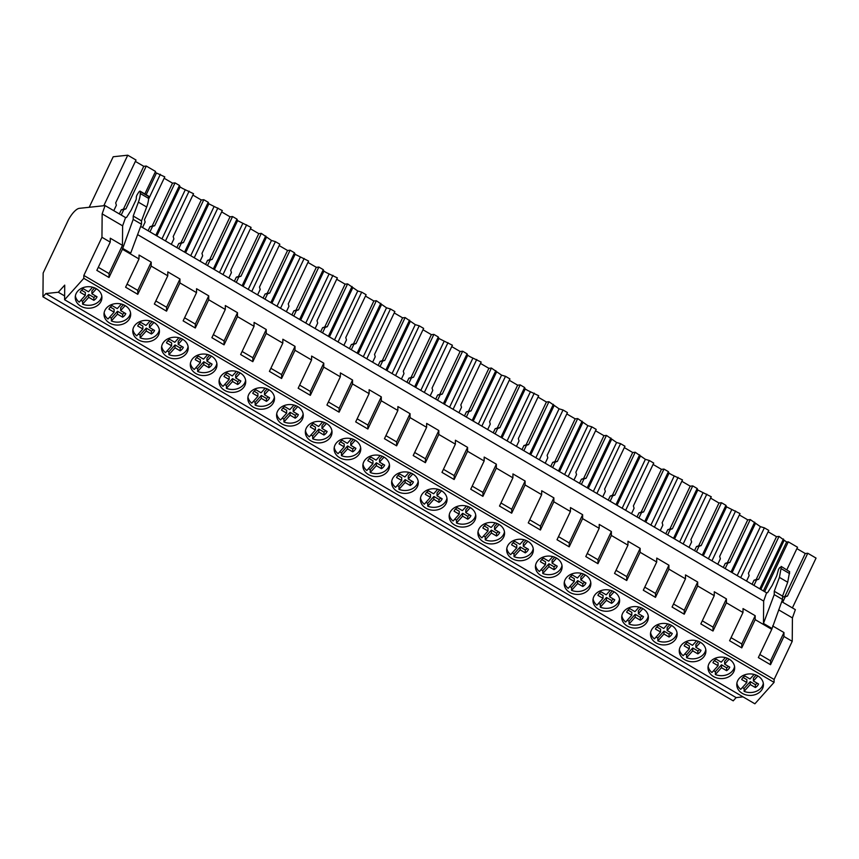 <?xml version="1.0" encoding="UTF-8"?>
<svg xmlns="http://www.w3.org/2000/svg" width="859" height="859" viewBox="0 0 859 859"><rect width="100%" height="100%" fill="white"/><g stroke="black" fill="none" stroke-linecap="round" stroke-linejoin="round"><path stroke-width="1.29" d="M45.86 293.563L58.305 292.232L64.726 285.124L64.608 299.748L83.806 278.337L83.838 275.438L101.953 237.277L102.157 213.87L105.088 205.591L79.307 208.34A13.969 4.778 -59.7 0 0 67.754 221.225L43.154 273.022L42.95 296.806L45.86 293.563L736.131 697.605L733.221 700.847L42.95 296.806M743.035 696.864L736.131 697.605M58.305 292.232L64.64 295.947M64.608 299.748L754.878 703.8L774.077 682.379L774.109 679.48L792.223 641.319L792.428 617.911L795.359 609.643L781.711 601.654M83.806 278.337L774.077 682.379M80.778 306.169A13.336 10.759 -179.5 0 0 94.619 307.082A13.336 10.759 -179.5 0 0 101.92 297.579A13.336 10.759 -179.5 0 0 96.391 288.764A13.336 10.759 -179.5 0 0 82.55 287.851A13.336 10.759 -179.5 0 0 75.248 297.354A13.336 10.759 -179.5 0 0 80.778 306.169M642.854 608.634A13.336 10.759 -179.5 0 0 629.024 607.721A13.336 10.759 -179.5 0 0 621.712 617.213A13.336 10.759 -179.5 0 0 627.253 626.028A13.336 10.759 -179.5 0 0 641.082 626.941A13.336 10.759 -179.5 0 0 648.384 617.449A13.336 10.759 -179.5 0 0 642.854 608.634L638.366 613.648L643.488 616.644A8.848 7.14 0.5 0 1 640.32 620.187L635.188 617.191L629.067 624.01L629.089 621.121A13.336 10.759 0.5 0 1 627.295 620.241A13.336 10.759 0.5 0 1 627.285 620.23M671.62 625.47A13.336 10.759 -179.5 0 0 657.779 624.547A13.336 10.759 -179.5 0 0 650.478 634.049A13.336 10.759 -179.5 0 0 656.008 642.865A13.336 10.759 -179.5 0 0 669.848 643.778A13.336 10.759 -179.5 0 0 677.15 634.286A13.336 10.759 -179.5 0 0 671.62 625.47L667.121 630.485L672.253 633.48A8.848 7.14 0.5 0 1 669.075 637.024L663.953 634.028L657.833 640.846L657.854 637.958A13.336 10.759 0.5 0 1 656.061 637.067A13.336 10.759 0.5 0 1 656.04 637.067M412.771 473.953A13.336 10.759 -179.5 0 0 398.93 473.041A13.336 10.759 -179.5 0 0 391.629 482.533A13.336 10.759 -179.5 0 0 397.159 491.348A13.336 10.759 -179.5 0 0 410.989 492.261A13.336 10.759 -179.5 0 0 418.301 482.769A13.336 10.759 -179.5 0 0 412.771 473.953L408.272 478.968L413.404 481.963A8.848 7.14 0.5 0 1 410.226 485.507L405.094 482.511L398.973 489.329L399.006 486.441A13.336 10.759 0.5 0 1 397.202 485.56A13.336 10.759 0.5 0 1 397.191 485.55M268.964 389.771A13.336 10.759 -179.5 0 0 255.123 388.859A13.336 10.759 -179.5 0 0 247.822 398.361A13.336 10.759 -179.5 0 0 253.351 407.177A13.336 10.759 -179.5 0 0 267.181 408.089A13.336 10.759 -179.5 0 0 274.493 398.587A13.336 10.759 -179.5 0 0 268.964 389.771L264.465 394.786L269.597 397.792A8.848 7.14 0.5 0 1 266.419 401.336L261.286 398.329L255.166 405.158L255.198 402.27A13.336 10.759 0.5 0 1 253.405 401.378A13.336 10.759 0.5 0 1 253.384 401.368M297.719 406.608A13.336 10.759 -179.5 0 0 283.889 405.695A13.336 10.759 -179.5 0 0 276.577 415.198A13.336 10.759 -179.5 0 0 282.106 424.013A13.336 10.759 -179.5 0 0 295.947 424.926A13.336 10.759 -179.5 0 0 303.248 415.423A13.336 10.759 -179.5 0 0 297.719 406.608M326.484 423.444A13.336 10.759 -179.5 0 0 312.644 422.531A13.336 10.759 -179.5 0 0 305.342 432.034A13.336 10.759 -179.5 0 0 310.872 440.85A13.336 10.759 -179.5 0 0 324.713 441.762A13.336 10.759 -179.5 0 0 332.014 432.26A13.336 10.759 -179.5 0 0 326.484 423.444L321.985 428.458L327.118 431.465A8.848 7.14 0.5 0 1 323.94 435.008L318.818 432.002L312.697 438.82L312.719 435.932A13.336 10.759 0.5 0 1 310.926 435.051A13.336 10.759 0.5 0 1 310.904 435.041M153.911 322.436A13.336 10.759 -179.5 0 0 140.081 321.524A13.336 10.759 -179.5 0 0 132.769 331.016A13.336 10.759 -179.5 0 0 138.31 339.831A13.336 10.759 -179.5 0 0 152.14 340.755A13.336 10.759 -179.5 0 0 159.441 331.252A13.336 10.759 -179.5 0 0 153.911 322.436L149.423 327.451L154.545 330.447A8.848 7.14 0.5 0 1 151.377 333.99L146.245 330.994L140.124 337.812L140.146 334.924A13.336 10.759 0.5 0 1 138.353 334.044A13.336 10.759 0.5 0 1 138.342 334.033M109.544 323.005A13.336 10.759 -179.5 0 0 123.385 323.918A13.336 10.759 -179.5 0 0 130.686 314.415A13.336 10.759 -179.5 0 0 125.156 305.6A13.336 10.759 -179.5 0 0 111.316 304.687A13.336 10.759 -179.5 0 0 104.014 314.179A13.336 10.759 -179.5 0 0 109.544 323.005M211.432 356.098A13.336 10.759 -179.5 0 0 197.602 355.186A13.336 10.759 -179.5 0 0 190.301 364.688A13.336 10.759 -179.5 0 0 195.831 373.504A13.336 10.759 -179.5 0 0 209.66 374.417A13.336 10.759 -179.5 0 0 216.973 364.925A13.336 10.759 -179.5 0 0 211.432 356.098L206.944 361.124L212.076 364.119A8.848 7.14 0.5 0 1 208.898 367.663L203.766 364.656L197.645 371.485L197.677 368.597A13.336 10.759 0.5 0 1 195.873 367.706A13.336 10.759 0.5 0 1 195.863 367.695M182.677 339.273A13.336 10.759 -179.5 0 0 168.836 338.36A13.336 10.759 -179.5 0 0 161.535 347.852A13.336 10.759 -179.5 0 0 167.065 356.668A13.336 10.759 -179.5 0 0 180.905 357.58A13.336 10.759 -179.5 0 0 188.207 348.088A13.336 10.759 -179.5 0 0 182.677 339.273L178.178 344.287L183.311 347.283A8.848 7.14 0.5 0 1 180.132 350.826L175.011 347.831L168.89 354.649L168.912 351.761A13.336 10.759 0.5 0 1 167.118 350.88A13.336 10.759 0.5 0 1 167.097 350.869M224.586 390.34A13.336 10.759 -179.5 0 0 238.426 391.253A13.336 10.759 -179.5 0 0 245.728 381.75A13.336 10.759 -179.5 0 0 240.198 372.935A13.336 10.759 -179.5 0 0 226.357 372.022A13.336 10.759 -179.5 0 0 219.056 381.525A13.336 10.759 -179.5 0 0 224.586 390.34M441.526 490.779A13.336 10.759 -179.5 0 0 427.696 489.866A13.336 10.759 -179.5 0 0 420.384 499.369A13.336 10.759 -179.5 0 0 425.914 508.184A13.336 10.759 -179.5 0 0 439.754 509.097A13.336 10.759 -179.5 0 0 447.056 499.605A13.336 10.759 -179.5 0 0 441.526 490.779M499.047 524.452A13.336 10.759 -179.5 0 0 485.217 523.539A13.336 10.759 -179.5 0 0 477.905 533.042A13.336 10.759 -179.5 0 0 483.445 541.857A13.336 10.759 -179.5 0 0 497.275 542.77A13.336 10.759 -179.5 0 0 504.577 533.267A13.336 10.759 -179.5 0 0 499.047 524.452M527.813 541.288A13.336 10.759 -179.5 0 0 513.972 540.375A13.336 10.759 -179.5 0 0 506.67 549.878A13.336 10.759 -179.5 0 0 512.2 558.694A13.336 10.759 -179.5 0 0 526.041 559.606A13.336 10.759 -179.5 0 0 533.342 550.104A13.336 10.759 -179.5 0 0 527.813 541.288L523.324 546.303L528.446 549.309A8.848 7.14 0.5 0 1 525.268 552.852L520.146 549.846L514.026 556.675L514.047 553.787A13.336 10.759 0.5 0 1 512.254 552.895A13.336 10.759 0.5 0 1 512.232 552.885M556.568 558.125A13.336 10.759 -179.5 0 0 542.738 557.212A13.336 10.759 -179.5 0 0 535.436 566.715A13.336 10.759 -179.5 0 0 540.966 575.53A13.336 10.759 -179.5 0 0 554.796 576.443A13.336 10.759 -179.5 0 0 562.108 566.94A13.336 10.759 -179.5 0 0 556.568 558.125L552.079 563.139L557.212 566.145A8.848 7.14 0.5 0 1 554.034 569.689L548.901 566.682L542.781 573.501L542.813 570.612A13.336 10.759 0.5 0 1 541.009 569.732A13.336 10.759 0.5 0 1 540.998 569.721M384.005 457.117A13.336 10.759 -179.5 0 0 370.165 456.204A13.336 10.759 -179.5 0 0 362.863 465.696A13.336 10.759 -179.5 0 0 368.393 474.512A13.336 10.759 -179.5 0 0 382.234 475.435A13.336 10.759 -179.5 0 0 389.535 465.932A13.336 10.759 -179.5 0 0 384.005 457.117L379.517 462.131L384.639 465.127A8.848 7.14 0.5 0 1 381.46 468.67L376.339 465.675L370.218 472.493L370.24 469.605A13.336 10.759 0.5 0 1 368.447 468.724A13.336 10.759 0.5 0 1 368.425 468.713M339.638 457.686A13.336 10.759 -179.5 0 0 353.468 458.599A13.336 10.759 -179.5 0 0 360.769 449.096A13.336 10.759 -179.5 0 0 355.239 440.28A13.336 10.759 -179.5 0 0 341.41 439.368A13.336 10.759 -179.5 0 0 334.108 448.86A13.336 10.759 -179.5 0 0 339.638 457.686M454.679 525.021A13.336 10.759 -179.5 0 0 468.52 525.933A13.336 10.759 -179.5 0 0 475.822 516.431A13.336 10.759 -179.5 0 0 470.292 507.615A13.336 10.759 -179.5 0 0 456.451 506.703A13.336 10.759 -179.5 0 0 449.15 516.205A13.336 10.759 -179.5 0 0 454.679 525.021M569.721 592.366A13.336 10.759 -179.5 0 0 583.562 593.279A13.336 10.759 -179.5 0 0 590.863 583.776A13.336 10.759 -179.5 0 0 585.333 574.961A13.336 10.759 -179.5 0 0 571.493 574.048A13.336 10.759 -179.5 0 0 564.191 583.551A13.336 10.759 -179.5 0 0 569.721 592.366M713.528 676.538A13.336 10.759 -179.5 0 0 727.369 677.45A13.336 10.759 -179.5 0 0 734.67 667.948A13.336 10.759 -179.5 0 0 729.141 659.132A13.336 10.759 -179.5 0 0 715.3 658.219A13.336 10.759 -179.5 0 0 707.999 667.722A13.336 10.759 -179.5 0 0 713.528 676.538M684.773 659.701A13.336 10.759 -179.5 0 0 698.603 660.614A13.336 10.759 -179.5 0 0 705.915 651.122A13.336 10.759 -179.5 0 0 700.375 642.296A13.336 10.759 -179.5 0 0 686.545 641.383A13.336 10.759 -179.5 0 0 679.244 650.886A13.336 10.759 -179.5 0 0 684.773 659.701M598.487 609.203A13.336 10.759 -179.5 0 0 612.327 610.115A13.336 10.759 -179.5 0 0 619.629 600.613A13.336 10.759 -179.5 0 0 614.099 591.797A13.336 10.759 -179.5 0 0 600.258 590.885A13.336 10.759 -179.5 0 0 592.957 600.377A13.336 10.759 -179.5 0 0 598.487 609.203M757.906 675.969A13.336 10.759 -179.5 0 0 744.066 675.056A13.336 10.759 -179.5 0 0 736.764 684.559A13.336 10.759 -179.5 0 0 742.294 693.374A13.336 10.759 -179.5 0 0 756.124 694.287A13.336 10.759 -179.5 0 0 763.436 684.784A13.336 10.759 -179.5 0 0 757.906 675.969L753.407 680.983L758.54 683.989A8.848 7.14 0.5 0 1 755.362 687.533L750.229 684.526L744.109 691.355L744.141 688.467A13.336 10.759 0.5 0 1 742.348 687.576A13.336 10.759 0.5 0 1 742.326 687.565M83.838 275.438L774.109 679.48M101.953 237.277L110.242 242.131L96.842 270.37L109.007 277.489L122.418 249.26L139.008 258.967L125.597 287.207L137.773 294.326L151.184 266.097L167.773 275.803L154.362 304.032L166.539 311.162L179.939 282.933L196.528 292.64L183.128 320.869L195.294 327.998L208.705 299.759L225.294 309.476L211.883 337.705L224.059 344.835L237.46 316.595L254.049 326.313L240.649 354.542L252.814 361.671L266.226 333.432L282.815 343.149L269.404 371.378L281.58 378.508L294.991 350.268L311.57 359.975L298.17 388.214L310.346 395.333L323.746 367.104L340.336 376.811L326.925 405.051L339.101 412.17L352.512 383.941L369.102 393.647L355.69 421.887L367.867 429.006L381.267 400.777L397.857 410.484L384.456 438.713L396.622 445.842L410.033 417.614L426.622 427.32L413.211 455.549L425.388 462.679L438.788 434.439L455.377 444.157L441.977 472.386L454.143 479.515L467.554 451.276L484.143 460.993L470.732 489.222L482.908 496.352L496.319 468.112L512.909 477.829L499.498 506.058L511.674 513.188L525.074 484.948L541.664 494.655L528.264 522.895L540.429 530.014L553.84 501.785L570.43 511.492L557.019 539.731L569.195 546.85L582.595 518.621L599.185 528.328L585.784 556.568L597.95 563.687L611.361 535.458L627.95 545.164L614.539 573.404L626.716 580.523L640.127 552.294L656.716 562.001L643.305 590.23L655.481 597.359L668.882 569.13L685.471 578.837L672.071 607.066L684.236 614.196L697.648 585.956L714.237 595.674L700.826 623.902L713.002 631.032L726.403 602.793L742.992 612.51L729.592 640.739L741.757 647.869L755.168 619.629L771.758 629.336L758.347 657.575L770.523 664.705L783.934 636.465L792.223 641.319M98.302 267.289L109.05 273.581L122.45 245.341L110.274 238.211L110.242 242.131M122.45 245.341L122.622 225.853L125.554 217.574L105.088 205.591M102.157 213.87L122.622 225.853M122.418 249.26L133.188 219.389L133.22 216.038L138.374 202.155A20.949 7.173 120.3 0 0 140.285 193.522L140.307 191.621A2.094 0.719 120.3 0 0 140.135 191.181A2.094 0.719 120.3 0 0 138.567 192.448L137.504 194.134A3.49 1.192 120.3 0 0 136.313 197.312L136.302 198.472A3.49 1.192 120.3 0 1 135.69 200.598L131.169 210.122L126.52 217.477L125.554 217.574M140.672 226.422L766.593 592.807L767.559 592.699L772.209 585.355L776.729 575.831L778.555 569.356L779.618 567.681L781.346 566.854L779.414 577.388L774.26 591.26L782.549 596.114L782.528 599.475L771.758 629.336M109.05 273.581L109.007 277.489M774.26 591.26L774.227 594.611L763.468 623.451L763.662 601.075L766.593 592.807M137.612 234.625L763.662 601.075M122.429 248.219L130.718 253.083L141.477 224.242L133.188 219.389M127.068 284.125L137.805 290.406L151.216 262.178L139.04 255.048L139.008 258.967M151.216 262.178L151.184 266.097M155.823 300.961L166.571 307.243L179.971 279.014L167.806 271.884L167.773 275.803M179.971 279.014L179.939 282.933M184.588 317.787L195.326 324.079L208.737 295.85L196.561 288.721L196.528 292.64M208.737 295.85L208.705 299.759M213.343 334.623L224.092 340.916L237.503 312.687L225.326 305.557L225.294 309.476M237.503 312.687L237.46 316.595M242.109 351.46L252.857 357.752L266.258 329.512L254.081 322.393L254.049 326.313M266.258 329.512L266.226 333.432M270.875 368.296L281.612 374.588L295.024 346.349L282.847 339.23L282.815 343.149M295.024 346.349L294.991 350.268M299.63 385.133L310.378 391.425L323.779 363.185L311.613 356.066L311.57 359.975M323.779 363.185L323.746 367.104M328.396 401.969L339.133 408.261L352.544 380.022L340.368 372.903L340.336 376.811M352.544 380.022L352.512 383.941M357.151 418.805L367.899 425.087L381.299 396.858L369.134 389.728L369.102 393.647M381.299 396.858L381.267 400.777M385.916 435.642L396.654 441.923L410.065 413.694L397.889 406.565L397.857 410.484M410.065 413.694L410.033 417.614M414.672 452.478L425.42 458.76L438.831 430.531L426.655 423.401L426.622 427.32M438.831 430.531L438.788 434.439M443.437 469.304L454.186 475.596L467.586 447.367L455.42 440.238L455.377 444.157M467.586 447.367L467.554 451.276M472.203 486.14L482.941 492.432L496.352 464.204L484.175 457.074L484.143 460.993M496.352 464.204L496.319 468.112M500.958 502.977L511.706 509.269L525.107 481.029L512.941 473.91L512.909 477.829M525.107 481.029L525.074 484.948M529.724 519.813L540.461 526.105L553.872 497.866L541.696 490.747L541.664 494.655M553.872 497.866L553.84 501.785M558.479 536.65L569.227 542.942L582.638 514.702L570.462 507.583L570.43 511.492M582.638 514.702L582.595 518.621M587.245 553.486L597.993 559.767L611.393 531.538L599.217 524.409L599.185 528.328M611.393 531.538L611.361 535.458M616.01 570.322L626.748 576.604L640.159 548.375L627.983 541.245L627.95 545.164M640.159 548.375L640.127 552.294M644.765 587.159L655.514 593.44L668.914 565.211L656.748 558.082L656.716 562.001M668.914 565.211L668.882 569.13M673.531 603.984L684.269 610.277L697.68 582.048L685.503 574.918L685.471 578.837M697.68 582.048L697.648 585.956M702.286 620.821L713.034 627.113L726.435 598.884L714.269 591.754L714.237 595.674M726.435 598.884L726.403 602.793M731.052 637.657L741.8 643.949L755.201 615.71L743.024 608.591L742.992 612.51M755.201 615.71L755.168 619.629M763.468 623.451L771.769 628.305M103.767 205.741L127.755 155.2L113.205 156.757L89.207 207.287M121.205 215.029L123.793 209.585L125.929 208.877L146.277 166.045L155.533 171.456L144.849 193.941M127.755 155.2L136.023 160.042L115.686 202.874L116.373 205.237L113.785 210.691M140.135 191.181L148.435 196.045A2.094 0.719 120.3 0 1 148.596 196.486L148.586 198.375A20.949 7.173 120.3 0 1 146.664 207.008L141.51 220.892L141.477 224.242M133.22 216.038L141.51 220.892M763.393 590.928L786.629 542.008L788.283 541.836L764.628 591.647M786.855 569.742L797.539 547.247L788.283 541.836M792.395 607.904L816.05 558.092L807.782 553.25L805.259 553.518L796.884 548.611M146.277 166.045L143.754 166.313L135.378 161.406M142.551 227.528L145.139 222.073L144.452 219.711L164.788 176.879L155.103 172.358M171.306 244.353L173.894 238.909L173.207 236.547L193.543 193.715L182.634 188.475L180.089 186.983L179.456 185.469L175.032 182.881L172.509 183.15L164.144 178.243M200.072 261.19L202.66 255.746L201.972 253.384L222.309 210.552L208.855 203.819L208.222 202.294L203.798 199.707L201.274 199.975L192.899 195.079M228.827 278.026L231.415 272.582L230.727 270.22L251.075 227.388L237.61 220.645L236.977 219.131L232.553 216.543L230.04 216.812L221.665 211.915M257.593 294.862L260.18 289.419L259.493 287.056L279.83 244.214L275.406 241.626L271.465 240.466L261.319 233.38L258.795 233.648L250.42 228.752M286.358 311.699L288.946 306.255L288.259 303.882L308.596 261.05L295.131 254.318L294.497 252.804L290.084 250.216L287.561 250.484L279.186 245.588M315.113 328.535L317.701 323.081L317.014 320.718L337.351 277.887L326.441 272.647L323.897 271.154L323.263 269.64L318.839 267.052L316.316 267.321L307.941 262.414M343.879 345.372L346.467 339.917L345.78 337.555L366.117 294.723L361.693 292.135L357.752 290.976L347.605 283.889L345.082 284.157L336.707 279.25M372.634 362.208L375.222 356.753L374.535 354.391L394.882 311.559L390.458 308.972L386.518 307.812L376.36 300.725L373.848 300.994L365.472 296.087M401.4 379.044L403.988 373.59L403.3 371.228L423.637 328.396L419.213 325.808L415.273 324.648L405.126 317.562L402.603 317.83L394.227 312.923M430.166 395.87L432.753 390.426L432.066 388.064L452.403 345.232L438.938 338.5L438.305 336.986L433.892 334.398L431.368 334.656L422.993 329.759M458.921 412.707L461.508 407.263L460.821 404.9L481.158 362.068L470.249 356.818L467.704 355.325L467.071 353.811L462.647 351.224L460.123 351.492L451.748 346.596M487.687 429.543L490.274 424.099L489.587 421.737L509.924 378.905L505.5 376.306L501.559 375.147L491.412 368.06L488.889 368.328L480.514 363.432M516.442 446.379L519.029 440.935L518.342 438.573L538.69 395.731L527.77 390.491L525.225 388.998L524.591 387.484L520.167 384.896L517.644 385.165L509.28 380.269M545.207 463.216L547.795 457.761L547.108 455.399L567.445 412.567L563.021 409.979L559.08 408.82L548.933 401.733L546.41 402.001L538.035 397.094M573.973 480.052L576.55 474.597L575.863 472.235L596.21 429.403L591.787 426.816L587.846 425.656L577.688 418.569L575.176 418.838L566.8 413.931M602.728 496.889L605.316 491.434L604.629 489.072L624.965 446.24L620.552 443.652L616.601 442.492L606.454 435.406L603.931 435.674L595.555 430.767M631.494 513.725L634.082 508.27L633.394 505.908L653.731 463.076L649.307 460.488L645.367 459.329L635.22 452.242L632.696 452.51L624.321 447.603M660.249 530.551L662.837 525.107L662.149 522.744L682.486 479.913L671.577 474.673L669.032 473.18L668.399 471.666L663.975 469.078L661.451 469.347L653.087 464.44M689.015 547.387L691.602 541.943L690.915 539.581L711.252 496.749L697.798 490.017L697.164 488.492L692.741 485.904L690.217 486.173L681.842 481.276M717.77 564.223L720.357 558.779L719.67 556.417L740.018 513.585L726.553 506.842L725.919 505.328L721.496 502.74L718.983 503.009L710.608 498.113M746.535 581.06L749.123 575.616L748.436 573.254L768.773 530.411L764.349 527.823L760.408 526.664L750.261 519.577L747.738 519.845L739.363 514.949M786.629 542.008L779.027 536.413L776.504 536.682L768.129 531.785M123.793 209.585L121.269 209.854L123.417 209.145L143.754 166.313M119.326 213.934L121.269 209.854M125.929 208.877L123.417 209.145M759.818 654.494L770.555 660.786L783.966 632.546L772.649 625.932M783.966 632.546L783.934 636.465M778.651 609.847L792.428 617.911M789.646 571.707L781.175 566.414L789.646 571.707L787.703 582.241L782.549 596.114M770.555 660.786L770.523 664.705M774.227 594.611L782.528 599.475M782.71 602.234L785.298 596.79L787.445 596.082L807.782 553.25M785.298 596.79L782.774 597.059L784.922 596.35L805.259 553.518M787.445 596.082L784.922 596.35M156.424 173.131L146.17 194.714M160.365 174.291L148.553 199.17M175.032 182.881L154.695 225.713L152.172 225.981L172.509 183.15M149.96 231.866L152.548 226.411L154.695 225.713M179.456 185.469L155.801 235.28M148.092 230.77L150.035 226.679L152.172 225.981M180.089 186.983L156.864 235.903M185.19 189.957L161.954 238.888M152.548 226.411L150.035 226.679M137.805 290.406L137.773 294.326M189.13 191.127L165.476 240.939M208.222 202.294L184.567 252.117M178.726 248.702L181.313 243.247L183.461 242.549L180.938 242.818L201.274 199.975M203.798 199.707L183.461 242.549M176.857 247.607L178.79 243.516L180.938 242.818M208.855 203.819L185.619 252.739M213.945 206.794L190.719 255.724M181.313 243.247L178.79 243.516M166.571 307.243L166.539 311.162M217.885 207.964L194.231 257.775M232.553 216.543L212.216 259.375L209.693 259.643L230.04 216.812M207.491 265.538L210.079 260.084L212.216 259.375M236.977 219.131L213.322 268.953M205.612 264.443L207.556 260.352L209.693 259.643M237.61 220.645L214.385 269.576M242.71 223.63L219.475 272.55M210.079 260.084L207.556 260.352M195.326 324.079L195.294 327.998M246.651 224.8L222.996 274.612M265.742 235.967L242.088 285.789M236.246 282.375L238.834 276.92L240.982 276.211L238.458 276.48L258.795 233.648M261.319 233.38L240.982 276.211M234.378 281.269L236.311 277.189L238.458 276.48M266.376 237.481L243.14 286.401M271.465 240.466L248.24 289.386M238.834 276.92L236.311 277.189M224.092 340.916L224.059 344.835M275.406 241.626L251.751 291.448M290.084 250.216L269.737 293.048L267.224 293.316L287.561 250.484M265.012 299.2L267.6 293.757L269.737 293.048M294.497 252.804L270.843 302.626M263.133 298.105L265.077 294.025L267.224 293.316M295.131 254.318L271.906 303.238M300.231 257.303L277.006 306.223M267.6 293.757L265.077 294.025M252.857 357.752L252.814 361.671M304.172 258.462L280.517 308.284M323.263 269.64L299.608 319.451M293.767 316.037L296.355 310.593L298.502 309.884L295.979 310.153L316.316 267.321M318.839 267.052L298.502 309.884M291.899 314.942L293.832 310.861L295.979 310.153M323.897 271.154L300.671 320.074M328.997 274.139L305.761 323.059M296.355 310.593L293.832 310.861M281.612 374.588L281.58 378.508M332.938 275.299L309.283 325.121M347.605 283.889L327.268 326.721L324.745 326.989L345.082 284.157M322.533 332.873L325.121 327.429L327.268 326.721M352.029 286.476L328.374 336.288M320.654 331.778L322.597 327.698L324.745 326.989M352.662 287.99L329.427 336.911M357.752 290.976L334.527 339.896M325.121 327.429L322.597 327.698M310.378 391.425L310.346 395.333M361.693 292.135L338.038 341.957M380.784 303.313L357.129 353.124M351.299 349.71L353.876 344.266L356.023 343.557L353.5 343.825L373.848 300.994M376.36 300.725L356.023 343.557M349.42 348.614L351.363 344.534L353.5 343.825M381.417 304.827L358.192 353.747M386.518 307.812L363.282 356.732M353.876 344.266L351.363 344.534M339.133 408.261L339.101 412.17M390.458 308.972L366.804 358.783M405.126 317.562L384.789 360.393L382.266 360.662L402.603 317.83M380.054 366.546L382.642 361.102L384.789 360.393M409.55 320.149L385.895 369.961M378.185 365.451L380.118 361.36L382.266 360.662M410.183 321.663L386.947 370.583M415.273 324.648L392.048 373.568M382.642 361.102L380.118 361.36M367.899 425.087L367.867 429.006M419.213 325.808L395.559 375.619M438.305 336.986L414.65 386.797M408.82 383.382L411.407 377.928L413.544 377.23L411.031 377.498L431.368 334.656M433.892 334.398L413.544 377.23M406.941 382.287L408.884 378.196L411.031 377.498M438.938 338.5L415.713 387.42M444.039 341.474L420.813 390.405M411.407 377.928L408.884 378.196M396.654 441.923L396.622 445.842M447.979 342.644L424.325 392.456M462.647 351.224L442.31 394.066L439.787 394.324L460.123 351.492M437.575 400.219L440.162 394.764L442.31 394.066M467.071 353.811L443.416 403.633M435.706 399.124L437.639 395.033L439.787 394.324M467.704 355.325L444.479 404.256M472.804 358.31L449.568 407.23M440.162 394.764L437.639 395.033M425.42 458.76L425.388 462.679M476.745 359.481L453.09 409.292M495.826 370.648L472.171 420.47M466.34 417.055L468.928 411.601L471.076 410.892L468.552 411.16L488.889 368.328M491.412 368.06L471.076 410.892M464.461 415.949L466.405 411.869L468.552 411.16M496.47 372.162L473.234 421.093M501.559 375.147L478.334 424.067M468.928 411.601L466.405 411.869M454.186 475.596L454.143 479.515M505.5 376.306L481.845 426.128M520.167 384.896L499.831 427.728L497.307 427.997L517.644 385.165M495.095 433.881L497.683 428.437L499.831 427.728M524.591 387.484L500.937 437.306M493.227 432.786L495.171 428.705L497.307 427.997M525.225 388.998L502 437.918M530.325 391.983L507.089 440.903M497.683 428.437L495.171 428.705M482.941 492.432L482.908 496.352M534.266 393.143L510.611 442.965M553.357 404.321L529.702 454.143M523.861 450.717L526.449 445.273L528.596 444.565L526.073 444.833L546.41 402.001M548.933 401.733L528.596 444.565M521.993 449.622L523.926 445.542L526.073 444.833M553.991 405.835L530.755 454.755M559.08 408.82L535.855 457.74M526.449 445.273L523.926 445.542M511.706 509.269L511.674 513.188M563.021 409.979L539.366 459.801M577.688 418.569L557.351 461.401L554.828 461.67L575.176 418.838M552.627 467.554L555.215 462.11L557.351 461.401M582.112 421.157L558.457 470.968M550.748 466.458L552.691 462.378L554.828 461.67M582.746 422.671L559.52 471.591M587.846 425.656L564.61 474.576M555.215 462.11L552.691 462.378M540.461 526.105L540.429 530.014M591.787 426.816L568.132 476.638M610.878 437.993L587.223 487.805M581.382 484.39L583.97 478.946L586.117 478.238L583.594 478.506L603.931 435.674M606.454 435.406L586.117 478.238M579.514 483.295L581.446 479.215L583.594 478.506M611.511 439.507L588.286 488.427M616.601 442.492L593.376 491.412M583.97 478.946L581.446 479.215M569.227 542.942L569.195 546.85M620.552 443.652L596.898 493.474M635.22 452.242L614.872 495.074L612.36 495.342L632.696 452.51M610.148 501.226L612.735 495.783L614.872 495.074M639.633 454.83L615.978 504.641M608.269 500.131L610.212 496.051L612.36 495.342M640.277 456.344L617.041 505.264M645.367 459.329L622.141 508.249M612.735 495.783L610.212 496.051M597.993 559.767L597.95 563.687M649.307 460.488L625.653 510.3M668.399 471.666L644.744 521.477M638.903 518.063L641.49 512.608L643.638 511.91L641.115 512.179L661.451 469.347M663.975 469.078L643.638 511.91M637.034 516.968L638.978 512.877L641.115 512.179M669.032 473.18L645.807 522.1M674.132 476.154L650.897 525.085M641.49 512.608L638.978 512.877M626.748 576.604L626.716 580.523M678.073 477.325L654.418 527.136M692.741 485.904L672.404 528.747L669.88 529.015L690.217 486.173M667.668 534.899L670.256 529.445L672.404 528.747M697.164 488.492L673.51 538.314M665.8 533.804L667.733 529.713L669.88 529.015M697.798 490.017L674.562 538.937M702.887 492.991L679.662 541.911M670.256 529.445L667.733 529.713M655.514 593.44L655.481 597.359M706.828 494.161L683.173 543.972M725.919 505.328L702.265 555.15M696.434 551.736L699.022 546.281L701.159 545.572L698.635 545.841L718.983 503.009M721.496 502.74L701.159 545.572M694.555 550.64L696.499 546.549L698.635 545.841M726.553 506.842L703.328 555.773M731.653 509.827L708.417 558.747M699.022 546.281L696.499 546.549M684.269 610.277L684.236 614.196M735.594 510.998L711.939 560.809M750.261 519.577L729.925 562.409L727.401 562.677L747.738 519.845M725.189 568.572L727.777 563.117L729.925 562.409M754.685 522.165L731.03 571.987M723.321 567.466L725.254 563.386L727.401 562.677M755.319 523.679L732.083 572.599M760.408 526.664L737.183 575.584M727.777 563.117L725.254 563.386M713.034 627.113L713.002 631.032M764.349 527.823L740.694 577.645M783.44 539.001L759.785 588.823M753.955 585.398L756.543 579.954L758.68 579.245L756.167 579.514L776.504 536.682M779.027 536.413L758.68 579.245M752.076 584.303L754.019 580.222L756.167 579.514M784.074 540.515L760.849 589.435M756.543 579.954L754.019 580.222M741.8 643.949L741.757 647.869M96.391 288.764L91.902 293.778L97.024 296.784A8.848 7.14 0.5 0 1 93.846 300.328L88.724 297.321L82.604 304.14L82.625 301.251A13.336 10.759 0.5 0 1 80.832 300.371A13.336 10.759 0.5 0 1 80.81 300.36M101.813 296.13A13.336 10.759 0.5 0 1 82.604 304.14M75.388 295.893A13.336 10.759 0.5 0 0 79.211 302.153L85.32 295.335L80.198 292.328A8.848 7.14 0.5 0 1 83.377 288.785L88.498 291.792L92.6 287.217M85.32 295.335L85.352 292.447L81.562 290.224M93.846 300.328L93.878 297.439L88.745 294.433L82.625 301.251M93.878 297.439A8.848 7.14 -179.5 0 0 95.693 296.001M94.619 287.883L91.924 290.89L91.902 293.778M88.724 297.321L88.745 294.433M125.156 305.6L120.657 310.614L125.79 313.621A8.848 7.14 0.5 0 1 122.612 317.154L117.479 314.158L111.369 320.976L111.391 318.088A13.336 10.759 0.5 0 1 109.598 317.207A13.336 10.759 0.5 0 1 109.576 317.196M130.579 312.955A13.336 10.759 0.5 0 1 111.369 320.976M104.143 312.73A13.336 10.759 0.5 0 0 107.966 318.99L114.086 312.171L108.953 309.165A8.848 7.14 0.5 0 1 112.132 305.621L117.264 308.628L121.366 304.054M114.086 312.171L114.107 309.283L110.317 307.06M122.612 317.154L122.633 314.265L117.511 311.269L111.391 318.088M122.633 314.265A8.848 7.14 -179.5 0 0 124.448 312.837M123.385 304.72L120.69 307.726L120.657 310.614M117.479 314.158L117.511 311.269M159.334 329.792A13.336 10.759 0.5 0 1 140.124 337.812M132.909 329.566A13.336 10.759 0.5 0 0 136.731 335.826L142.852 329.008L137.719 326.001A8.848 7.14 0.5 0 1 140.897 322.458L146.019 325.464L150.132 320.89M142.852 329.008L142.873 326.119L139.083 323.897M151.377 333.99L151.399 331.102L146.266 328.106L140.146 334.924M151.399 331.102A8.848 7.14 -179.5 0 0 153.213 329.663M152.14 321.556L149.445 324.562L149.423 327.451M146.245 330.994L146.266 328.106M188.1 346.628A13.336 10.759 0.5 0 1 168.89 354.649M161.675 346.402A13.336 10.759 0.5 0 0 165.486 352.662L171.607 345.833L166.485 342.838A8.848 7.14 0.5 0 1 169.653 339.294L174.785 342.301L178.887 337.727M171.607 345.833L171.639 342.945L167.849 340.733M180.132 350.826L180.165 347.938L175.032 344.942L168.912 351.761M180.165 347.938A8.848 7.14 -179.5 0 0 181.968 346.499M180.905 338.392L178.21 341.399L178.178 344.287M175.011 347.831L175.032 344.942M216.855 363.464A13.336 10.759 0.5 0 1 197.645 371.485M190.43 363.239A13.336 10.759 0.5 0 0 194.252 369.499L200.372 362.67L195.24 359.674A8.848 7.14 0.5 0 1 198.418 356.131L203.551 359.126L207.653 354.552M200.372 362.67L200.394 359.781L196.604 357.569M208.898 367.663L208.92 364.774L203.787 361.779L197.677 368.597M208.92 364.774A8.848 7.14 -179.5 0 0 210.734 363.336M209.66 355.229L206.965 358.235L206.944 361.124M203.766 364.656L203.787 361.779M240.198 372.946L235.71 377.949L240.831 380.956A8.848 7.14 0.5 0 1 237.653 384.499L232.531 381.493L226.411 388.322L226.432 385.433A13.336 10.759 0.5 0 1 224.639 384.542A13.336 10.759 0.5 0 1 224.618 384.531M245.62 380.301A13.336 10.759 0.5 0 1 226.411 388.322M219.195 380.075A13.336 10.759 0.5 0 0 223.007 386.335L229.128 379.506L224.006 376.51A8.848 7.14 0.5 0 1 227.184 372.967L232.306 375.963L236.408 371.389M229.128 379.506L229.16 376.618L225.369 374.406M237.653 384.499L237.685 381.611L232.553 378.604L226.432 385.433M237.685 381.611A8.848 7.14 -179.5 0 0 239.5 380.172M238.426 372.065L235.731 375.072L235.71 377.949M232.531 381.493L232.553 378.604M274.386 397.137A13.336 10.759 0.5 0 1 255.166 405.158M247.95 396.901A13.336 10.759 0.5 0 0 251.773 403.161L257.893 396.343L252.761 393.336A8.848 7.14 0.5 0 1 255.939 389.803L261.072 392.799L265.173 388.225M257.893 396.343L257.915 393.454L254.124 391.242M266.419 401.336L266.44 398.447L261.319 395.441L255.198 402.27M266.44 398.447A8.848 7.14 -179.5 0 0 268.255 397.008M267.192 388.902L264.497 391.897L264.465 394.786M261.286 398.329L261.319 395.441M297.729 406.608L293.23 411.622L298.352 414.629A8.848 7.14 0.5 0 1 295.185 418.172L290.052 415.165L283.932 421.984L283.953 419.106A13.336 10.759 0.5 0 1 282.16 418.215A13.336 10.759 0.5 0 1 282.149 418.204M303.141 413.974A13.336 10.759 0.5 0 1 283.932 421.984M276.716 413.737A13.336 10.759 0.5 0 0 280.539 419.997L286.659 413.179L281.527 410.173A8.848 7.14 0.5 0 1 284.705 406.64L289.827 409.636L293.939 405.061M286.659 413.179L286.681 410.291L282.89 408.068M295.185 418.172L295.206 415.284L290.074 412.277L283.953 419.106M295.206 415.284A8.848 7.14 -179.5 0 0 297.021 413.845M295.947 405.727L293.252 408.734L293.23 411.622M290.052 415.165L290.074 412.277M331.907 430.81A13.336 10.759 0.5 0 1 312.697 438.82M305.482 430.574A13.336 10.759 0.5 0 0 309.294 436.834L315.414 430.015L310.292 427.009A8.848 7.14 0.5 0 1 313.46 423.466L318.592 426.472L322.694 421.898M315.414 430.015L315.436 427.127L311.645 424.904M323.94 435.008L323.961 432.12L318.839 429.113L312.719 435.932M323.961 432.12A8.848 7.14 -179.5 0 0 325.776 430.681M324.713 422.564L322.018 425.57L321.985 428.458M318.818 432.002L318.839 429.113M355.25 440.28L350.751 445.295L355.884 448.301A8.848 7.14 0.5 0 1 352.705 451.834L347.573 448.838L341.452 455.657L341.485 452.768A13.336 10.759 0.5 0 1 339.681 451.888A13.336 10.759 0.5 0 1 339.67 451.877M360.662 447.636A13.336 10.759 0.5 0 1 341.452 455.657M334.237 447.41A13.336 10.759 0.5 0 0 338.059 453.67L344.18 446.852L339.047 443.845A8.848 7.14 0.5 0 1 342.226 440.302L347.358 443.308L351.46 438.734M344.18 446.852L344.201 443.963L340.411 441.741M352.705 451.834L352.727 448.956L347.594 445.95L341.485 452.768M352.727 448.956A8.848 7.14 -179.5 0 0 354.542 447.518M353.468 439.4L350.773 442.406L350.751 445.295M347.573 448.838L347.594 445.95M389.428 464.472A13.336 10.759 0.5 0 1 370.218 472.493M363.003 464.247A13.336 10.759 0.5 0 0 366.814 470.507L372.935 463.688L367.813 460.682A8.848 7.14 0.5 0 1 370.991 457.138L376.113 460.145L380.215 455.571M372.935 463.688L372.967 460.8L369.177 458.577M381.46 468.67L381.493 465.782L376.36 462.786L370.24 469.605M381.493 465.782A8.848 7.14 -179.5 0 0 383.307 464.354M382.234 456.236L379.538 459.243L379.517 462.131M376.339 465.675L376.36 462.786M418.183 481.308A13.336 10.759 0.5 0 1 398.973 489.329M391.758 481.083A13.336 10.759 0.5 0 0 395.58 487.343L401.701 480.514L396.568 477.518A8.848 7.14 0.5 0 1 399.746 473.975L404.879 476.981L408.981 472.407M401.701 480.514L401.722 477.636L397.932 475.414M410.226 485.507L410.248 482.618L405.126 479.623L399.006 486.441M410.248 482.618A8.848 7.14 -179.5 0 0 412.062 481.18M410.999 473.073L408.293 476.079L408.272 478.968M405.094 482.511L405.126 479.623M441.537 490.79L437.038 495.804L442.16 498.8A8.848 7.14 0.5 0 1 438.981 502.343L433.859 499.347L427.739 506.166L427.761 503.277A13.336 10.759 0.5 0 1 425.967 502.386A13.336 10.759 0.5 0 1 425.957 502.386M446.948 498.145A13.336 10.759 0.5 0 1 427.739 506.166M420.523 497.919A13.336 10.759 0.5 0 0 424.346 504.179L430.456 497.35L425.334 494.354A8.848 7.14 0.5 0 1 428.512 490.811L433.634 493.807L437.736 489.233M430.456 497.35L430.488 494.462L426.698 492.25M438.981 502.343L439.013 499.455L433.881 496.459L427.761 503.277M439.013 499.455A8.848 7.14 -179.5 0 0 440.828 498.016M439.754 489.909L437.059 492.916L437.038 495.804M433.859 499.347L433.881 496.459M470.292 507.626L465.793 512.64L470.925 515.636A8.848 7.14 0.5 0 1 467.747 519.18L462.614 516.173L456.505 523.002L456.526 520.114A13.336 10.759 0.5 0 1 454.733 519.223A13.336 10.759 0.5 0 1 454.712 519.212M475.714 514.981A13.336 10.759 0.5 0 1 456.505 523.002M449.278 514.756A13.336 10.759 0.5 0 0 453.101 521.016L459.221 514.187L454.089 511.191A8.848 7.14 0.5 0 1 457.267 507.648L462.4 510.643L466.501 506.069M459.221 514.187L459.243 511.298L455.453 509.086M467.747 519.18L467.768 516.291L462.647 513.285L456.526 520.114M467.768 516.291A8.848 7.14 -179.5 0 0 469.583 514.852M468.52 506.746L465.825 509.752L465.793 512.64M462.614 516.173L462.647 513.285M499.058 524.452L494.559 529.466L499.691 532.473A8.848 7.14 0.5 0 1 496.513 536.016L491.38 533.01L485.26 539.839L485.281 536.95A13.336 10.759 0.5 0 1 483.488 536.059A13.336 10.759 0.5 0 1 483.477 536.048M504.469 531.818A13.336 10.759 0.5 0 1 485.26 539.839M478.044 531.592A13.336 10.759 0.5 0 0 481.867 537.841L487.987 531.023L482.855 528.027A8.848 7.14 0.5 0 1 486.033 524.484L491.165 527.48L495.267 522.906M487.987 531.023L488.009 528.135L484.218 525.923M496.513 536.016L496.534 533.128L491.402 530.121L485.281 536.95M496.534 533.128A8.848 7.14 -179.5 0 0 498.349 531.689M497.275 523.582L494.58 526.578L494.559 529.466M491.38 533.01L491.402 530.121M533.235 548.654A13.336 10.759 0.5 0 1 514.026 556.675M506.81 548.418A13.336 10.759 0.5 0 0 510.622 554.678L516.742 547.859L511.62 544.853A8.848 7.14 0.5 0 1 514.799 541.32L519.92 544.316L524.022 539.742M516.742 547.859L516.774 544.971L512.984 542.748M525.268 552.852L525.3 549.964L520.167 546.958L514.047 553.787M525.3 549.964A8.848 7.14 -179.5 0 0 527.115 548.525M526.041 540.408L523.346 543.414L523.324 546.303M520.146 549.846L520.167 546.958M561.99 565.49A13.336 10.759 0.5 0 1 542.781 573.501M535.565 565.254A13.336 10.759 0.5 0 0 539.388 571.514L545.508 564.696L540.375 561.689A8.848 7.14 0.5 0 1 543.554 558.146L548.686 561.152L552.788 556.578M545.508 564.696L545.529 561.807L541.739 559.585M554.034 569.689L554.055 566.8L548.933 563.794L542.813 570.612M554.055 566.8A8.848 7.14 -179.5 0 0 555.87 565.362M554.796 557.244L552.101 560.251L552.079 563.139M548.901 566.682L548.933 563.794M585.333 574.961L580.845 579.975L585.967 582.982A8.848 7.14 0.5 0 1 582.789 586.514L577.667 583.519L571.546 590.337L571.568 587.449A13.336 10.759 0.5 0 1 569.775 586.568A13.336 10.759 0.5 0 1 569.753 586.557M590.756 582.316A13.336 10.759 0.5 0 1 571.546 590.337M564.331 582.091A13.336 10.759 0.5 0 0 568.153 588.351L574.263 581.532L569.141 578.526A8.848 7.14 0.5 0 1 572.319 574.982L577.441 577.989L581.543 573.415M574.263 581.532L574.295 578.644L570.505 576.421M582.789 586.514L582.821 583.637L577.688 580.63L571.568 587.449M582.821 583.637A8.848 7.14 -179.5 0 0 584.635 582.198M583.562 574.08L580.867 577.087L580.845 579.975M577.667 583.519L577.688 580.63M614.099 591.797L609.6 596.812L614.733 599.807A8.848 7.14 0.5 0 1 611.554 603.351L606.422 600.355L600.301 607.173L600.334 604.285A13.336 10.759 0.5 0 1 598.54 603.405A13.336 10.759 0.5 0 1 598.519 603.394M619.522 599.153A13.336 10.759 0.5 0 1 600.301 607.173M593.086 598.927A13.336 10.759 0.5 0 0 596.908 605.187L603.029 598.369L597.896 595.362A8.848 7.14 0.5 0 1 601.075 591.819L606.207 594.825L610.309 590.251M603.029 598.369L603.05 595.48L599.26 593.258M611.554 603.351L611.576 600.462L606.454 597.467L600.334 604.285M611.576 600.462A8.848 7.14 -179.5 0 0 613.39 599.034M612.327 590.917L609.632 593.923L609.6 596.812M606.422 600.355L606.454 597.467M648.277 615.989A13.336 10.759 0.5 0 1 629.067 624.01M621.852 615.763A13.336 10.759 0.5 0 0 625.674 622.023L631.794 615.194L626.662 612.199A8.848 7.14 0.5 0 1 629.84 608.655L634.962 611.662L639.075 607.088M631.794 615.194L631.816 612.317L628.026 610.094M640.32 620.187L640.342 617.299L635.209 614.303L629.089 621.121M640.342 617.299A8.848 7.14 -179.5 0 0 642.156 615.86M641.082 607.753L638.387 610.76L638.366 613.648M635.188 617.191L635.209 614.303M677.042 632.825A13.336 10.759 0.5 0 1 657.833 640.846M650.617 632.6A13.336 10.759 0.5 0 0 654.429 638.86L660.55 632.031L655.428 629.035A8.848 7.14 0.5 0 1 658.595 625.492L663.728 628.498L667.83 623.924M660.55 632.031L660.582 629.142L656.791 626.93M669.075 637.024L669.097 634.135L663.975 631.14L657.854 637.958M669.097 634.135A8.848 7.14 -179.5 0 0 670.911 632.696M669.848 624.59L667.153 627.596L667.121 630.485M663.953 634.028L663.975 631.14M700.386 642.307L695.887 647.321L701.019 650.317A8.848 7.14 0.5 0 1 697.841 653.86L692.708 650.854L686.588 657.683L686.62 654.794A13.336 10.759 0.5 0 1 684.816 653.903A13.336 10.759 0.5 0 1 684.806 653.892M705.797 649.662A13.336 10.759 0.5 0 1 686.588 657.683M679.372 649.436A13.336 10.759 0.5 0 0 683.195 655.696L689.315 648.867L684.183 645.871A8.848 7.14 0.5 0 1 687.361 642.328L692.494 645.324L696.595 640.75M689.315 648.867L689.337 645.979L685.546 643.767M697.841 653.86L697.862 650.972L692.73 647.976L686.62 654.794M697.862 650.972A8.848 7.14 -179.5 0 0 699.677 649.533M698.603 641.426L695.908 644.433L695.887 647.321M692.708 650.854L692.73 647.976M729.141 659.143L724.652 664.147L729.774 667.153A8.848 7.14 0.5 0 1 726.596 670.696L721.474 667.69L715.354 674.519L715.375 671.631A13.336 10.759 0.5 0 1 713.582 670.739A13.336 10.759 0.5 0 1 713.561 670.729M734.563 666.498A13.336 10.759 0.5 0 1 715.354 674.519M708.138 666.273A13.336 10.759 0.5 0 0 711.95 672.533L718.07 665.704L712.949 662.708A8.848 7.14 0.5 0 1 716.127 659.164L721.249 662.16L725.35 657.586M718.07 665.704L718.103 662.815L714.312 660.603M726.596 670.696L726.628 667.808L721.496 664.802L715.375 671.631M726.628 667.808A8.848 7.14 -179.5 0 0 728.443 666.369M727.369 658.262L724.674 661.269L724.652 664.147M721.474 667.69L721.496 664.802M763.318 683.334A13.336 10.759 0.5 0 1 744.109 691.355M736.893 683.098A13.336 10.759 0.5 0 0 740.716 689.358L746.836 682.54L741.704 679.533A8.848 7.14 0.5 0 1 744.882 676.001L750.014 678.997L754.116 674.422M746.836 682.54L746.858 679.652L743.067 677.429M755.362 687.533L755.383 684.644L750.261 681.638L744.141 688.467M755.383 684.644A8.848 7.14 -179.5 0 0 757.198 683.206M756.135 675.099L753.44 678.095L753.407 680.983M750.229 684.526L750.261 681.638M140.307 191.621L148.596 196.486M140.285 193.522L148.586 198.375M138.374 202.155L146.664 207.008M781.336 568.755L789.625 573.608M779.414 577.388L787.703 582.241"/></g></svg>

